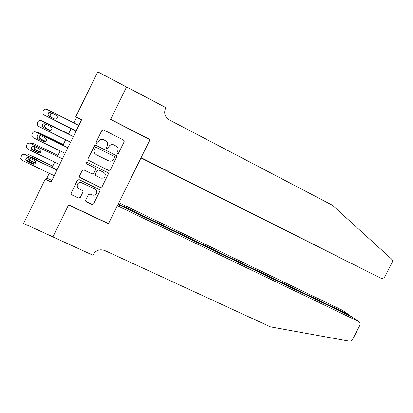 <?xml version="1.0" encoding="UTF-8"?>
<svg xmlns="http://www.w3.org/2000/svg" width="413" height="413" viewBox="0 0 413 413"><rect width="100%" height="100%" fill="white"/><g stroke="black" fill="none" stroke-linecap="round" stroke-linejoin="round"><path stroke-width="0.62" d="M117.328 153.765L118.485 153.383L124.225 141.736L123.657 140.074L103.549 129.904L101.882 130.441L96.105 142.201L96.518 143.368L97.685 142.991L98.433 141.468C99.703 139.434 101.484 138.856 103.771 139.739L106.781 141.649C107.788 142.986 107.963 144.405 107.303 145.908L106.559 147.426L106.962 148.587L108.129 148.205L108.872 146.692C110.137 144.669 111.908 144.091 114.174 144.963L117.106 146.791C118.154 148.133 118.34 149.568 117.674 151.101L116.931 152.609L117.328 153.765M117.194 153.682L118.448 153.362L124.184 141.736L123.616 140.079L103.544 129.93L101.882 130.467L96.115 142.201L96.208 143.099L97.143 143.435M106.693 148.381L108.113 148.195L108.872 146.692M85.708 200.114L85.713 201.183L86.291 201.74L91.949 204.43L93.601 203.872L99.936 191.018L99.884 189.866L79.131 179.624L77.458 180.176L71.082 193.15L71.072 194.177L71.681 194.791L78.584 198.075L80.251 197.517L82.967 191.983L82.956 190.904L78.966 188.71L77.401 187.187C76.797 183.687 78.279 182.241 81.851 182.84L95.171 189.257L96.606 190.579C97.401 194.136 95.961 195.643 92.295 195.101L90.08 194.043L88.423 194.595L85.708 200.114M75.796 116.714L97.752 71.826L126.543 86.988L110.57 119.507L150.007 139.666L108.5 223.619L68.646 204.833L52.905 236.871L23.587 223.474L45.244 179.19L51.129 181.994L81.64 119.667L75.796 116.714L76.55 117.473L73.881 122.935M108.676 170.486L110.323 169.939L116.688 157.028L116.533 155.711L95.971 145.335L94.303 145.877L87.902 158.907L87.974 160.105L108.676 170.486L110.307 169.888L116.657 156.997L116.373 155.546M108.304 174.038L101.954 186.924L100.302 187.476L79.508 177.156L79.482 176.046L82.218 170.486L83.891 169.934L92.12 173.945L93.782 173.393L95.594 169.717L95.517 168.519L95.011 168.07L86.074 163.538C85.847 162.583 86.219 162.18 87.205 162.33L108.206 172.81L108.304 174.038L101.954 186.924M49.245 173.3L46.891 178.106L45.244 179.19M71.134 128.546L68.408 134.122M65.652 139.759L62.952 145.273M60.174 150.957L57.505 156.403M54.702 162.139L52.069 167.523M81.49 119.966L76.55 117.473M51.868 180.481L46.891 178.106M113.105 144.602C111.211 144.354 109.791 145.046 108.856 146.687M94.887 145.309L87.928 158.876L88 160.068L108.66 170.43M95.48 147.622L96.461 147.487L95.284 147.88L94.5 149.48C93.885 150.853 93.994 152.185 94.825 153.471L96.368 154.798L108.469 160.786C110.736 161.648 112.496 161.065 113.756 159.046L114.54 157.456L114.143 156.305L96.451 147.498L114.143 156.305M114.38 156.481L114.117 156.274M82.321 170.311L79.528 175.979L79.554 177.084L80.117 177.626L100.302 187.388L101.954 186.836M95.697 169.402L95.021 168.019L86.446 163.873M86.131 162.562L86.105 163.496L86.477 163.832M100.607 178.08C104.412 178.586 105.805 177.012 104.799 173.357L103.493 172.226L98.826 169.939L97.163 170.486L95.357 174.162L95.418 175.339L100.607 178.08M105.336 174.756L104.788 173.295L103.493 172.226M95.258 174.436L97.174 170.43L98.831 169.882L103.487 172.164M108.289 173.976L108.392 173.207M97.045 192.427L96.616 190.486L95.171 189.257M77.499 184.105C78.584 182.515 80.045 182.066 81.893 182.758L95.186 189.164M77.541 180.027L71.144 193.047L71.134 194.074L71.738 194.683L78.63 197.961L80.292 197.404L83.034 191.823M85.641 200.274L85.744 201.064L86.322 201.621L91.965 204.306L93.617 203.754L100.06 190.47M56.994 115.898L52.885 113.833C50.727 113.451 49.865 114.318 50.298 116.44L51.197 117.302L54.619 119.016L50.954 117.184L50.056 116.316C49.612 114.184 50.479 113.312 52.652 113.699L56.958 115.862M76.08 131.019L44.196 115.067L42.988 113.88L42.942 111.618L43.494 110.483C44.31 109.177 45.461 108.815 46.958 109.393L78.821 125.418M48.925 116.167L47.991 115.268C47.531 113.048 48.429 112.14 50.691 112.543L56.313 115.366L57.19 116.177C57.743 118.423 56.865 119.362 54.552 118.985L48.925 116.167L48.254 115.403C47.8 113.198 48.698 112.295 50.944 112.692L56.566 115.516M54.573 118.996L49.188 116.301M140.972 157.947L370.038 272.864M141.019 157.849L370.482 273.086M110.653 119.336L150.089 139.501L141.096 157.694L380.652 278.073C382.417 278.734 383.847 278.197 384.942 276.462L391.947 262.828C392.624 261.295 392.427 259.968 391.359 258.848L332.315 205.189L168.349 119.409C164.73 116.347 163.796 112.62 165.551 108.232L165.856 107.617L126.574 86.931L110.581 119.512M150.089 139.501L149.723 139.522M141.045 157.802L380.652 278.073M358.396 321.407L359.052 321.841C360.105 322.92 360.301 324.21 359.64 325.712L352.692 339.238C351.84 340.673 350.642 341.303 349.093 341.128L270.489 326.864L104.825 250.552C99.843 248.822 95.961 250.175 93.183 254.599L92.884 255.198L52.879 236.923L68.563 204.998L108.418 223.784L117.338 205.746L358.396 321.407L351.695 316.74L117.973 204.456M118.263 203.872L348.634 314.608L342.423 310.282L348.737 314.66M118.846 202.69L342.423 310.282M349.687 315.775L348.634 314.608L348.36 315.14M358.505 321.459L351.695 316.74M68.527 133.874L43.752 121.577L68.512 133.9M46.39 124.473C45.017 124.881 44.542 125.774 44.96 127.152L45.92 128.128L50.551 130.425M46.199 124.375C44.769 124.757 44.268 125.655 44.687 127.08L45.652 128.061L50.463 130.446M43.752 121.577L42.647 121.303M63.282 144.602L38.45 132.465L63.241 144.679M40.417 135.541L39.638 137.859L40.65 138.938L45.667 141.406M40.226 135.449C39.318 136.011 39.023 136.806 39.343 137.839L40.355 138.923L45.559 141.478M38.45 132.465L36.602 132.289M58.042 155.314L33.154 143.337L57.975 155.448M39.256 153.011L32.085 149.532M34.697 146.723L34.336 148.561L35.384 149.738L40.593 152.268M34.491 146.62L34.016 148.587L35.069 149.774L40.474 152.402M33.154 143.337L30.789 143.383M52.807 166.016L27.867 154.194L52.719 166.196M34.444 164.049L25.751 159.867M29.147 157.962L29.049 159.258L30.128 160.518L35.379 163.042M28.9 157.843L28.703 159.335L29.788 160.605L35.281 163.249M37.831 160.657L36.902 159.759L31.476 157.141L30.185 156.966M27.867 154.194C26.773 153.734 25.802 153.894 24.956 154.663M70.602 142.211L38.677 126.404L37.387 125.062L37.418 122.966L37.97 121.835C38.781 120.529 39.937 120.162 41.434 120.741L73.344 136.62M73.359 136.584L41.434 120.741M43.411 127.483L42.41 126.466C42.074 124.313 42.993 123.446 45.177 123.864L50.804 126.667L51.754 127.591C52.177 129.775 51.274 130.673 49.044 130.276L43.411 127.483L42.704 126.543C42.302 124.659 43.076 123.745 45.027 123.797M49.648 130.472L43.701 127.56M65.135 153.388L33.164 137.72L31.816 136.244L31.899 134.297L32.451 133.167C33.267 131.866 34.418 131.499 35.921 132.067L67.866 147.802M67.913 147.715L35.921 132.067M37.903 138.789L36.85 137.653C36.618 135.572 37.557 134.741 39.663 135.17L45.301 137.947L46.308 138.98C46.623 141.101 45.704 141.958 43.541 141.551L37.903 138.789L38.223 138.804L37.17 137.679C36.834 136.084 37.48 135.185 39.116 134.989M44.614 141.767L38.223 138.804M59.673 164.544L27.661 149.026L26.262 147.42L26.391 145.613L26.943 144.483C27.754 143.182 28.91 142.815 30.412 143.378L62.399 158.969M62.471 158.824L30.412 143.378M32.405 150.069L31.311 148.84C31.166 146.821 32.121 146.026 34.165 146.46L39.808 149.212L40.861 150.342C41.083 152.407 40.144 153.228 38.053 152.81L32.405 150.069L32.751 150.033L31.656 148.809C31.383 147.456 31.92 146.6 33.262 146.243M39.503 152.965L38.368 152.758L32.751 150.033M54.217 175.69L22.163 160.311L20.733 158.597L21.44 155.789C22.25 154.488 23.407 154.116 24.909 154.668L56.942 170.12M57.04 169.924L24.909 154.668M26.912 161.338L25.787 160.022C25.72 158.06 26.685 157.296 28.667 157.735L34.32 160.456L35.415 161.679C35.549 163.687 34.604 164.477 32.565 164.054L26.912 161.338L27.284 161.246L26.164 159.934C25.942 158.778 26.386 157.978 27.485 157.534M34.32 164.106L32.911 163.946L27.284 161.246M45.92 128.128L45.652 128.061M40.65 138.938L40.355 138.923M35.384 149.738L35.069 149.774M30.128 160.518L29.788 160.605M49.044 130.276L49.302 130.338M43.541 141.551L43.83 141.556M38.053 152.81L38.368 152.758M32.565 164.054L32.911 163.946M47.991 115.268L48.254 115.403M44.96 127.152L44.687 127.08M39.638 137.859L39.343 137.839M34.336 148.561L34.016 148.587M29.049 159.258L28.703 159.335M42.41 126.466L42.704 126.543M36.85 137.653L37.17 137.679M31.311 148.84L31.656 148.809M25.787 160.022L26.164 159.934"/></g></svg>
